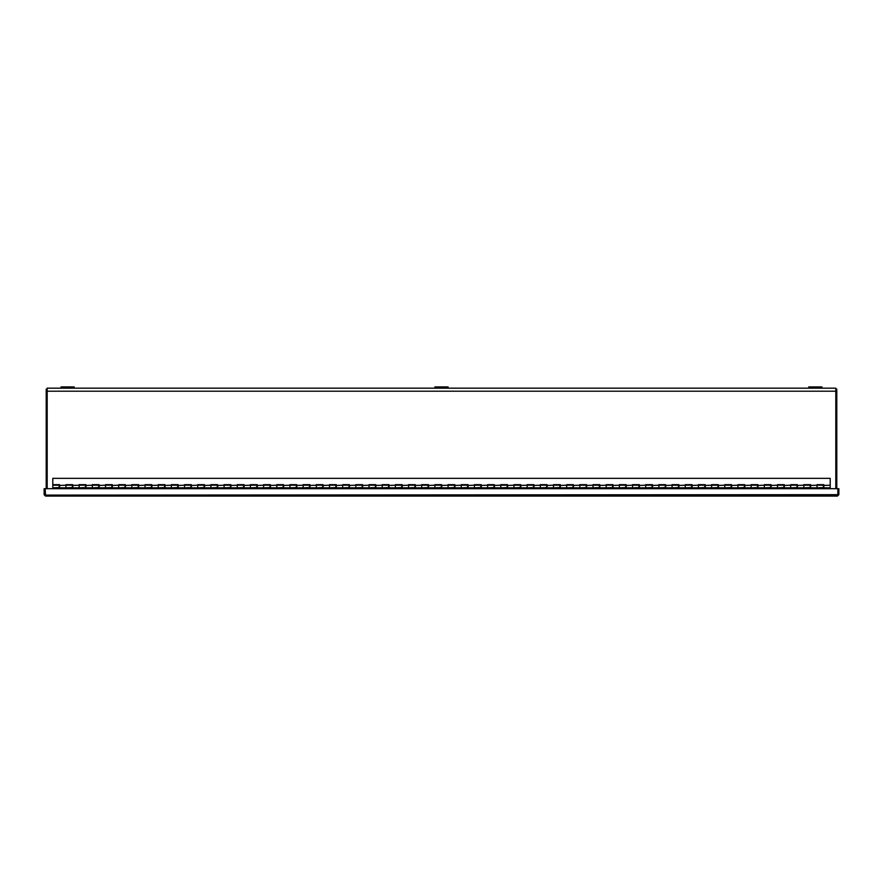 <?xml version="1.0" encoding="UTF-8"?>
<svg xmlns="http://www.w3.org/2000/svg" width="883" height="883" viewBox="0 0 883 883"><rect width="100%" height="100%" fill="white"/><g stroke="black" fill="none" stroke-linecap="round" stroke-linejoin="round"><path stroke-width="1.32" d="M47.185 488.685L47.185 388.167L835.815 388.167L835.815 488.685M47.185 389.138L46.214 389.138L46.214 488.685M836.786 488.685L836.786 389.138L835.815 389.138M74.205 388.167L74.205 386.931L61.037 386.931L61.037 388.167M448.089 388.167L448.089 386.931L434.911 386.931L434.911 388.167M821.963 388.167L821.963 386.931L808.795 386.931L808.795 388.167M837.459 495.098L837.459 496.069L838.85 494.679L838.85 488.685L837.879 488.685L837.868 494.679L837.879 488.685L44.15 488.685L44.15 494.679L45.541 496.069L45.132 488.685L45.121 494.679L44.15 494.679M45.541 495.098L838.85 494.679M837.459 496.069L45.541 496.069M830.208 478.343L52.792 478.343L52.792 484.668L59.58 484.668L59.58 487.824L65.971 487.824L65.971 484.668L72.759 484.668L72.759 487.824L79.15 487.824L79.15 484.668L85.938 484.668L85.938 487.824L92.329 487.824L92.329 484.668L99.117 484.668L99.117 487.824L105.507 487.824L105.507 484.668L112.284 484.668L112.284 487.824L118.675 487.824L118.675 484.668L125.463 484.668L125.463 487.824L131.854 487.824L131.854 484.668L138.642 484.668L138.642 487.824L145.033 487.824L145.033 484.668L151.821 484.668L151.821 487.824L158.212 487.824L158.212 484.668L164.989 484.668L164.989 487.824L171.379 487.824L171.379 484.668L178.167 484.668L178.167 487.824L184.558 487.824L184.558 484.668L191.346 484.668L191.346 487.824L197.737 487.824L197.737 484.668L204.525 484.668L204.525 487.824L210.916 487.824L210.916 484.668L217.704 484.668L217.704 487.824L224.094 487.824L224.094 484.668L230.871 484.668L230.871 487.824L237.262 487.824L237.262 484.668L244.05 484.668L244.05 487.824L250.441 487.824L250.441 484.668L257.229 484.668L257.229 487.824L263.62 487.824L263.62 484.668L270.408 484.668L270.408 487.824L276.798 487.824L276.798 484.668L283.586 484.668L283.586 487.824L289.977 487.824L289.977 484.668L296.754 484.668L296.754 487.824L303.145 487.824L303.145 484.668L309.933 484.668L309.933 487.824L316.324 487.824L316.324 484.668L323.112 484.668L323.112 487.824L329.502 487.824L329.502 484.668L336.291 484.668L336.291 487.824L342.681 487.824L342.681 484.668L349.458 484.668L349.458 487.824L355.849 487.824L355.849 484.668L362.637 484.668L362.637 487.824L369.028 487.824L369.028 484.668L375.816 484.668L375.816 487.824L382.207 487.824L382.207 484.668L388.995 484.668L388.995 487.824L395.385 487.824L395.385 484.668L402.173 484.668L402.173 487.824L408.564 487.824L408.564 484.668L415.341 484.668L415.341 487.824L421.732 487.824L421.732 484.668L428.52 484.668L428.52 487.824L434.911 487.824L434.911 484.668L441.699 484.668L441.699 487.824L448.089 487.824L448.089 484.668L454.877 484.668L454.877 487.824L461.268 487.824L461.268 484.668L468.045 484.668L468.045 487.824L474.436 487.824L474.436 484.668L481.224 484.668L481.224 487.824L487.615 487.824L487.615 484.668L494.403 484.668L494.403 487.824L500.793 487.824L500.793 484.668L507.582 484.668L507.582 487.824L513.972 487.824L513.972 484.668L520.76 484.668L520.76 487.824L527.151 487.824L527.151 484.668L533.928 484.668L533.928 487.824L540.319 487.824L540.319 484.668L547.107 484.668L547.107 487.824L553.498 487.824L553.498 484.668L560.286 484.668L560.286 487.824L566.676 487.824L566.676 484.668L573.464 484.668L573.464 487.824L579.855 487.824L579.855 484.668L586.643 484.668L586.643 487.824L593.023 487.824L593.023 484.668L599.811 484.668L599.811 487.824L606.202 487.824L606.202 484.668L612.99 484.668L612.99 487.824L619.38 487.824L619.38 484.668L626.168 484.668L626.168 487.824L632.559 487.824L632.559 484.668L639.347 484.668L639.347 487.824L645.738 487.824L645.738 484.668L652.515 484.668L652.515 487.824L658.906 487.824L658.906 484.668L665.694 484.668L665.694 487.824L672.084 487.824L672.084 484.668L678.872 484.668L678.872 487.824L685.263 487.824L685.263 484.668L692.051 484.668L692.051 487.824L698.442 487.824L698.442 484.668L705.23 484.668L705.23 487.824L711.621 487.824L711.621 484.668L718.398 484.668L718.398 487.824L724.788 487.824L724.788 484.668L731.577 484.668L731.577 487.824L737.967 487.824L737.967 484.668L744.755 484.668L744.755 487.824L751.146 487.824L751.146 484.668L757.934 484.668L757.934 487.824L764.325 487.824L764.325 484.668L771.102 484.668L771.102 487.824L777.493 487.824L777.493 484.668L784.281 484.668L784.281 487.824L790.671 487.824L790.671 484.668L797.459 484.668L797.459 487.824L803.85 487.824L803.85 484.668L810.638 484.668L810.638 487.824L817.029 487.824L817.029 484.668L823.817 484.668L823.817 487.824L830.208 487.824L830.208 478.343M823.817 485.44L830.208 485.197M810.638 485.44L817.029 485.197L817.029 488.354L810.241 488.354L810.241 485.197L803.85 485.197L803.85 488.354L797.062 488.354L797.062 485.197L790.671 485.197L790.671 488.354L783.883 488.354L783.883 485.197L777.493 485.197L777.493 488.354L770.716 488.354L770.716 485.197L764.325 485.197L764.325 488.354L757.537 488.354L757.537 485.197L751.146 485.197L751.146 488.354L744.358 488.354L744.358 485.197L737.967 485.197L737.967 488.354L731.179 488.354L731.179 485.197L724.788 485.197L724.788 488.354L718.011 488.354L718.011 485.197L711.621 485.197L711.621 488.354L704.833 488.354L704.833 485.197L698.442 485.197L698.442 488.354L691.654 488.354L691.654 485.197L685.263 485.197L685.263 488.354L678.475 488.354L678.475 485.197L672.084 485.197L672.084 488.354L665.296 488.354L665.296 485.197L658.906 485.197L658.906 488.354L652.129 488.354L652.129 485.197L645.738 485.197L645.738 488.354L638.95 488.354L638.95 485.197L632.559 485.197L632.559 488.354L625.771 488.354L625.771 485.197L619.38 485.197L619.38 488.354L612.592 488.354L612.592 485.197L606.202 485.197L606.202 488.354L599.414 488.354L599.414 485.197L593.023 485.197L593.023 488.354L586.246 488.354L586.246 485.197L579.855 485.197L579.855 488.354L573.067 488.354L573.067 485.197L566.676 485.197L566.676 488.354L559.888 488.354L559.888 485.197L553.498 485.197L553.498 488.354L546.709 488.354L546.709 485.197L540.319 485.197L540.319 488.354L533.542 488.354L533.542 485.197L527.151 485.197L527.151 488.354L520.363 488.354L520.363 485.197L513.972 485.197L513.972 488.354L507.184 488.354L507.184 485.197L500.793 485.197L500.793 488.354L494.005 488.354L494.005 485.197L487.615 485.197L487.615 488.354L480.827 488.354L480.827 485.197L474.436 485.197L474.436 488.354L467.659 488.354L467.659 485.197L461.268 485.197L461.268 488.354L454.48 488.354L454.48 485.197L448.089 485.197L448.089 488.354L441.301 488.354L441.301 485.197L434.911 485.197L434.911 488.354L428.123 488.354L428.123 485.197L421.732 485.197L421.732 488.354L414.955 488.354L414.955 485.197L408.564 485.197L408.564 488.354L401.776 488.354L401.776 485.197L395.385 485.197L395.385 488.354L388.597 488.354L388.597 485.197L382.207 485.197L382.207 488.354L375.418 488.354L375.418 485.197L369.028 485.197L369.028 488.354L362.24 488.354L362.24 485.197L355.849 485.197L355.849 488.354L349.072 488.354L349.072 485.197L342.681 485.197L342.681 488.354L335.893 488.354L335.893 485.197L329.502 485.197L329.502 488.354L322.714 488.354L322.714 485.197L316.324 485.197L316.324 488.354L309.536 488.354L309.536 485.197L303.145 485.197L303.145 488.354L296.357 488.354L296.357 485.197L289.977 485.197L289.977 488.354L283.189 488.354L283.189 485.197L276.798 485.197L276.798 488.354L270.01 488.354L270.01 485.197L263.62 485.197L263.62 488.354L256.832 488.354L256.832 485.197L250.441 485.197L250.441 488.354L243.653 488.354L243.653 485.197L237.262 485.197L237.262 488.354L230.485 488.354L230.485 485.197L224.094 485.197L224.094 488.354L217.306 488.354L217.306 485.197L210.916 485.197L210.916 488.354L204.128 488.354L204.128 485.197L197.737 485.197L197.737 488.354L190.949 488.354L190.949 485.197L184.558 485.197L184.558 488.354L177.77 488.354L177.77 485.197L171.379 485.197L171.379 488.354L164.602 488.354L164.602 485.197L158.212 485.197L158.212 488.354L151.423 488.354L151.423 485.197L145.033 485.197L145.033 488.354L138.245 488.354L138.245 485.197L131.854 485.197L131.854 488.354L125.066 488.354L125.066 485.197L118.675 485.197L118.675 488.354L111.898 488.354L111.898 485.197L105.507 485.197L105.507 488.354L98.719 488.354L98.719 485.197L92.329 485.197L92.329 488.354L85.541 488.354L85.541 485.197L79.15 485.197L79.15 488.354L72.362 488.354L72.362 485.197L65.971 485.197L65.971 488.354L59.183 488.354L59.183 485.197L52.792 485.197L52.792 488.685M797.459 485.44L803.85 485.197M784.281 485.44L790.671 485.197M771.102 485.44L777.493 485.197M757.934 485.44L764.325 485.197M744.755 485.44L751.146 485.197M731.577 485.44L737.967 485.197M718.398 485.44L724.788 485.197M705.23 485.44L711.621 485.197M692.051 485.44L698.442 485.197M678.872 485.44L685.263 485.197M665.694 485.44L672.084 485.197M652.515 485.44L658.906 485.197M639.347 485.44L645.738 485.197M626.168 485.44L632.559 485.197M612.99 485.44L619.38 485.197M599.811 485.44L606.202 485.197M586.643 485.44L593.023 485.197M573.464 485.44L579.855 485.197M560.286 485.44L566.676 485.197M547.107 485.44L553.498 485.197M533.928 485.44L540.319 485.197M520.76 485.44L527.151 485.197M507.582 485.44L513.972 485.197M494.403 485.44L500.793 485.197M481.224 485.44L487.615 485.197M468.045 485.44L474.436 485.197M454.877 485.44L461.268 485.197M441.699 485.44L448.089 485.197M428.52 485.44L434.911 485.197M415.341 485.44L421.732 485.197M402.173 485.44L408.564 485.197M388.995 485.44L395.385 485.197M375.816 485.44L382.207 485.197M362.637 485.44L369.028 485.197M349.458 485.44L355.849 485.197M336.291 485.44L342.681 485.197M323.112 485.44L329.502 485.197M309.933 485.44L316.324 485.197M296.754 485.44L303.145 485.197M283.586 485.44L289.977 485.197M270.408 485.44L276.798 485.197M257.229 485.44L263.62 485.197M244.05 485.44L250.441 485.197M230.871 485.44L237.262 485.197M217.704 485.44L224.094 485.197M204.525 485.44L210.916 485.197M191.346 485.44L197.737 485.197M178.167 485.44L184.558 485.197M164.989 485.44L171.379 485.197M151.821 485.44L158.212 485.197M138.642 485.44L145.033 485.197M125.463 485.44L131.854 485.197M112.284 485.44L118.675 485.197M99.117 485.44L105.507 485.197M85.938 485.44L92.329 485.197M72.759 485.44L79.15 485.197M59.58 485.44L65.971 485.197M830.208 488.685L823.42 488.354L823.42 485.197L817.029 485.197M59.183 487.582L52.792 487.824M72.362 487.582L65.971 487.824M85.541 487.582L79.15 487.824M98.719 487.582L92.329 487.824M111.898 487.582L105.507 487.824M125.066 487.582L118.675 487.824M138.245 487.582L131.854 487.824M151.423 487.582L145.033 487.824M164.602 487.582L158.212 487.824M177.77 487.582L171.379 487.824M190.949 487.582L184.558 487.824M204.128 487.582L197.737 487.824M217.306 487.582L210.916 487.824M230.485 487.582L224.094 487.824M243.653 487.582L237.262 487.824M256.832 487.582L250.441 487.824M270.01 487.582L263.62 487.824M283.189 487.582L276.798 487.824M296.357 487.582L289.977 487.824M309.536 487.582L303.145 487.824M322.714 487.582L316.324 487.824M335.893 487.582L329.502 487.824M349.072 487.582L342.681 487.824M362.24 487.582L355.849 487.824M375.418 487.582L369.028 487.824M388.597 487.582L382.207 487.824M401.776 487.582L395.385 487.824M414.955 487.582L408.564 487.824M428.123 487.582L421.732 487.824M441.301 487.582L434.911 487.824M454.48 487.582L448.089 487.824M467.659 487.582L461.268 487.824M480.827 487.582L474.436 487.824M494.005 487.582L487.615 487.824M507.184 487.582L500.793 487.824M520.363 487.582L513.972 487.824M533.542 487.582L527.151 487.824M546.709 487.582L540.319 487.824M559.888 487.582L553.498 487.824M573.067 487.582L566.676 487.824M586.246 487.582L579.855 487.824M599.414 487.582L593.023 487.824M612.592 487.582L606.202 487.824M625.771 487.582L619.38 487.824M638.95 487.582L632.559 487.824M652.129 487.582L645.738 487.824M665.296 487.582L658.906 487.824M678.475 487.582L672.084 487.824M691.654 487.582L685.263 487.824M704.833 487.582L698.442 487.824M718.011 487.582L711.621 487.824M731.179 487.582L724.788 487.824M744.358 487.582L737.967 487.824M757.537 487.582L751.146 487.824M770.716 487.582L764.325 487.824M783.883 487.582L777.493 487.824M797.062 487.582L790.671 487.824M810.241 487.582L803.85 487.824M823.42 487.582L817.029 487.824M835.815 391.202L47.185 391.202"/></g></svg>
